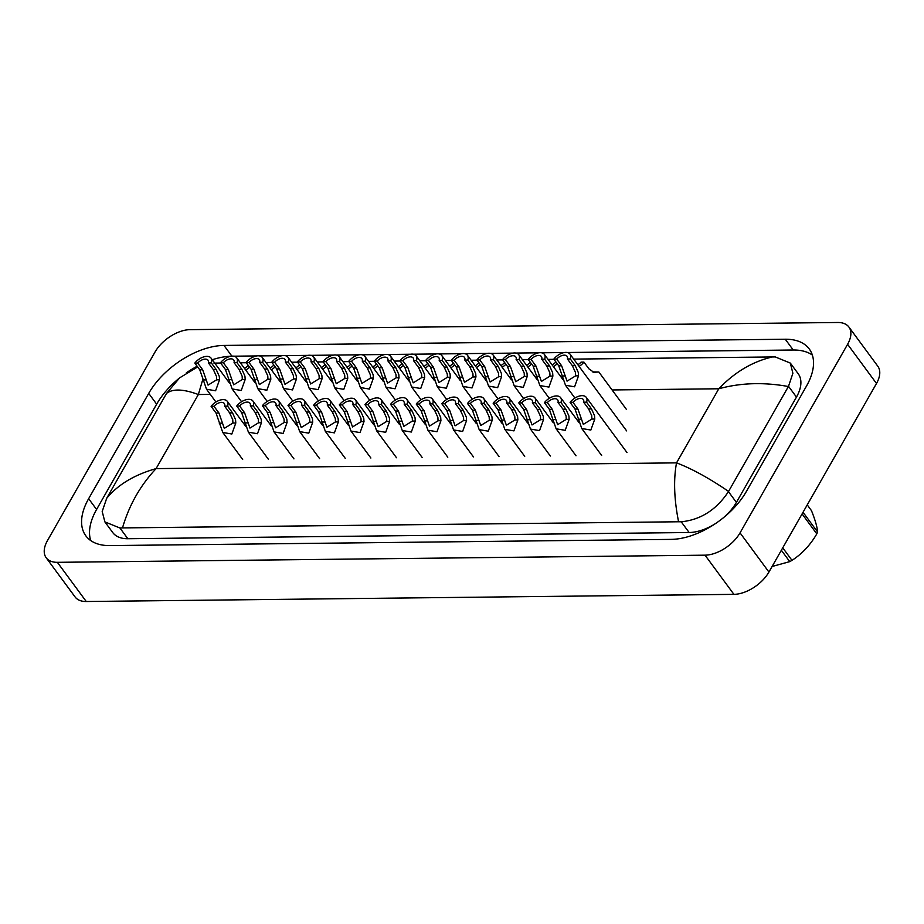 <?xml version="1.0" encoding="UTF-8"?>
<svg xmlns="http://www.w3.org/2000/svg" width="924" height="924" viewBox="0 0 924 924"><rect width="100%" height="100%" fill="white"/><g stroke="black" fill="none" stroke-linecap="round" stroke-linejoin="round"><path stroke-width="1.39" d="M213.975 406.294L218.93 413.005L224.313 428.355L232.917 423.042L232.744 419.704L229.626 412.889L224.671 406.167A7.38 4.17 -36.4 0 0 224.313 403.511A7.38 4.17 -36.4 0 0 213.975 406.294L211.088 406.317L216.031 413.04L222.776 432.478L242.666 459.447M211.088 406.317A11.065 6.249 -36.4 0 1 227.281 401.316A11.065 6.249 -36.4 0 1 227.57 406.144L232.525 412.855L235.551 419.669L235.805 423.007L231.843 434.003L222.776 432.478M227.57 406.144L224.671 406.167M202.668 369.762L208.062 385.123L216.655 379.799L216.493 376.461L213.375 369.646L208.42 362.936A7.38 4.17 -36.4 0 0 208.062 360.268A7.38 4.17 -36.4 0 0 197.713 363.051L202.668 369.762L199.78 369.796L194.825 363.086L197.713 363.051M208.42 362.936L211.307 362.901L216.262 369.612L219.3 376.426L219.542 379.776L215.592 390.771L206.514 389.235L199.78 369.796M211.307 362.901A11.065 6.249 -36.4 0 0 211.03 358.073A11.065 6.249 -36.4 0 0 194.825 363.086M245.738 370.097A11.065 6.249 -36.4 0 0 249.468 367.071M244.49 368.399A7.38 4.17 -36.4 0 0 247.701 365.812L248.533 365.8M239.616 406.006L244.571 412.728L249.965 428.078L258.558 422.765L258.385 419.415L255.267 412.601L250.312 405.89A7.38 4.17 -36.4 0 0 249.954 403.222A7.38 4.17 -36.4 0 0 239.616 406.006L236.729 406.04L241.684 412.751L248.417 432.189L268.307 459.159M236.729 406.04A11.065 6.249 -36.4 0 1 252.922 401.039A11.065 6.249 -36.4 0 1 253.211 405.855L258.166 412.578L261.192 419.381L261.446 422.73L257.484 433.726L248.417 432.189M253.211 405.855L250.312 405.89M265.257 405.728L270.212 412.439L275.606 427.789L284.199 422.476L284.038 419.138L280.908 412.323L275.964 405.601A7.38 4.17 -36.4 0 0 275.606 402.945A7.38 4.17 -36.4 0 0 265.257 405.728L262.37 405.752L267.325 412.474L274.058 431.912L293.947 458.882M262.37 405.752A11.065 6.249 -36.4 0 1 278.574 400.75A11.065 6.249 -36.4 0 1 278.852 405.578L283.807 412.289L286.833 419.103L287.087 422.441L283.137 433.437L274.058 431.912M278.852 405.578L275.964 405.601M290.898 405.44L295.853 412.162L301.247 427.512L309.84 422.199L309.679 418.849L306.56 412.035L301.605 405.324A7.38 4.17 -36.4 0 0 301.247 402.656A7.38 4.17 -36.4 0 0 290.898 405.44L288.011 405.474L292.966 412.185L299.699 431.623L319.589 458.593M288.011 405.474A11.065 6.249 -36.4 0 1 304.215 400.473A11.065 6.249 -36.4 0 1 304.493 405.289L309.448 412.012L312.474 418.815L312.728 422.164L308.778 433.16L299.699 431.623M304.493 405.289L301.605 405.324M316.539 405.151L321.494 411.873L326.888 427.223L335.481 421.91L335.32 418.572L332.201 411.757L327.246 405.035A7.38 4.17 -36.4 0 0 326.888 402.379A7.38 4.17 -36.4 0 0 316.539 405.151L313.652 405.186L318.607 411.908L325.34 431.346L345.229 458.316M313.652 405.186A11.065 6.249 -36.4 0 1 329.856 400.184A11.065 6.249 -36.4 0 1 330.134 405.001L335.089 411.723L338.126 418.537L338.369 421.875L334.419 432.871L325.34 431.346M330.134 405.001L327.246 405.035M228.309 369.484L233.703 384.834L242.307 379.521L242.134 376.172L239.016 369.369L234.061 362.647A7.38 4.17 -36.4 0 0 233.703 359.979A7.38 4.17 -36.4 0 0 223.354 362.762L228.309 369.484L225.421 369.519L220.466 362.797L223.354 362.762M234.061 362.647L236.948 362.612L241.903 369.334L244.941 376.149L245.183 379.487L241.233 390.482L232.155 388.946L225.421 369.519M236.948 362.612A11.065 6.249 -36.4 0 0 236.671 357.796A11.065 6.249 -36.4 0 0 220.466 362.797M253.95 369.196L259.344 384.557L267.948 379.233L267.775 375.895L264.657 369.08L259.702 362.358A7.38 4.17 -36.4 0 0 259.344 359.702A7.38 4.17 -36.4 0 0 248.995 362.485L253.95 369.196L251.062 369.23L246.107 362.508L248.995 362.485M259.702 362.358L262.589 362.335L267.544 369.046L270.582 375.86L270.824 379.21L266.874 390.194L257.796 388.669L251.062 369.23M262.589 362.335A11.065 6.249 -36.4 0 0 262.312 357.507A11.065 6.249 -36.4 0 0 246.107 362.508M279.591 368.919L284.985 384.269L293.589 378.956L293.416 375.606L290.298 368.803L285.343 362.081A7.38 4.17 -36.4 0 0 284.985 359.413A7.38 4.17 -36.4 0 0 274.647 362.196L279.591 368.919L276.703 368.953L271.748 362.231L274.647 362.196M285.343 362.081L288.23 362.046L293.185 368.768L296.223 375.583L296.465 378.921L292.515 389.916L283.437 388.38L276.703 368.953M288.23 362.046A11.065 6.249 -36.4 0 0 287.953 357.23A11.065 6.249 -36.4 0 0 271.748 362.231M271.39 369.819A11.065 6.249 -36.4 0 0 275.109 366.793M270.131 368.11A7.38 4.17 -36.4 0 0 273.342 365.523L274.174 365.523M297.031 369.531A11.065 6.249 -36.4 0 0 300.75 366.505M295.772 367.833A7.38 4.17 -36.4 0 0 298.983 365.246L299.815 365.234M322.672 369.253A11.065 6.249 -36.4 0 0 326.391 366.227M321.413 367.544A7.38 4.17 -36.4 0 0 324.624 364.957L325.456 364.957M348.313 368.965A11.065 6.249 -36.4 0 0 352.044 365.939M347.054 367.267A7.38 4.17 -36.4 0 0 350.265 364.68L351.097 364.668M305.243 368.63L310.626 383.98L319.23 378.667L319.057 375.329L315.939 368.514L310.984 361.792A7.38 4.17 -36.4 0 0 310.626 359.136A7.38 4.17 -36.4 0 0 300.288 361.919L305.243 368.63L302.344 368.664L297.389 361.942L300.288 361.919M310.984 361.792L313.883 361.769L318.826 368.48L321.864 375.294L322.106 378.632L318.156 389.628L309.078 388.103L302.344 368.664M313.883 361.769A11.065 6.249 -36.4 0 0 313.594 356.941A11.065 6.249 -36.4 0 0 297.389 361.942M848.902 327.038L877.8 366.216A29.499 16.667 143.6 0 1 876.495 383.483L768.93 572.048A29.499 16.667 143.6 0 1 733.922 594.351L86.255 601.512A29.499 16.667 143.6 0 1 75.098 596.962L46.2 557.784A29.499 16.667 143.6 0 1 47.505 540.517L155.07 351.952A29.499 16.667 143.6 0 1 190.078 329.649L837.745 322.488A29.499 16.667 143.6 0 1 848.902 327.038A29.499 16.667 143.6 0 1 847.597 344.294L740.043 532.871A29.499 16.667 143.6 0 1 705.024 555.174L57.357 562.323A29.499 16.667 143.6 0 1 46.2 557.784M148.706 393.393L88.635 498.706A63.421 35.828 -36.4 0 0 85.828 535.816A63.421 35.828 -36.4 0 0 109.829 545.587L671.124 539.385A63.421 35.828 -36.4 0 0 746.396 491.429L806.467 386.117A63.421 35.828 -36.4 0 0 809.285 349.006A63.421 35.828 -36.4 0 0 785.284 339.235L223.989 345.437A63.421 35.828 -36.4 0 0 148.706 393.393L156.653 404.169L96.581 509.471A63.421 35.828 -36.4 0 0 90.702 540.54M230.931 356.237A63.421 35.828 -36.4 0 0 212.254 359.748M197.159 366.239A63.421 35.828 -36.4 0 0 186.302 372.869M179.221 378.205A63.421 35.828 -36.4 0 0 156.653 404.169M812.358 355.059A63.421 35.828 -36.4 0 0 793.231 350.011L567.174 352.506M564.345 352.541L541.533 352.795M538.704 352.818L515.892 353.072M513.063 353.107L490.251 353.361M487.422 353.384L464.61 353.638M461.781 353.673L438.969 353.927M436.128 353.961L413.328 354.204M410.487 354.238L387.687 354.493M384.846 354.527L362.046 354.77M359.205 354.804L336.405 355.059M333.564 355.093L310.753 355.347M307.923 355.37L285.112 355.624M282.282 355.659L259.471 355.913M256.641 355.936L233.83 356.19M723.018 518.052A39.824 22.499 -36.4 0 0 736.393 502.402L796.465 397.089A39.824 22.499 -36.4 0 0 798.232 373.793L790.343 363.097L792.884 373.284L788.519 386.313L728.447 491.626C716.423 509.794 700.681 519.842 681.219 521.794L678.574 521.771C674.104 499.237 673.423 479.602 676.53 462.866C691.637 468.584 708.985 478.101 728.574 491.418M202.899 379.094L198.348 394.525C183.356 388.969 172.753 388.588 166.539 393.405L106.699 498.29C117.972 484.626 134.442 474.74 156.087 468.618C140.263 485.504 129.071 505.266 122.499 527.916L119.924 527.997L104.874 521.887L112.763 532.582A39.824 22.499 -36.4 0 0 127.835 538.715L689.131 532.513A39.824 22.499 -36.4 0 0 715.742 523.411M166.539 393.405L179.637 377.847L197.667 366.932M213.964 363.132L220.617 363.005M240.356 362.786L246.269 362.728M265.997 362.508L271.91 362.439M291.637 362.22L297.551 362.162M317.279 361.942L323.192 361.873M342.919 361.654L348.833 361.596M368.561 361.376L374.474 361.307M394.202 361.088L400.115 361.03M419.843 360.81L425.756 360.741M445.483 360.522L451.397 360.452M471.125 360.244L477.038 360.175M496.777 359.956L502.679 359.886M522.418 359.679L528.32 359.609M548.059 359.39L553.961 359.321M573.7 359.101L775.259 356.93L790.343 363.097M122.499 527.916L678.574 521.771M104.874 521.887L102.194 511.48L106.699 498.29M788.403 386.521C763.755 382.062 740.551 382.813 718.791 388.773C734.753 372.083 752.69 361.457 772.614 356.907M216.528 363.051L215.2 363.744M803.037 512.266L817.555 531.958A39.824 22.499 143.6 0 1 817.197 532.917A39.824 22.499 143.6 0 1 816.804 533.876L802.09 513.929M782.744 547.828L791.984 560.36C801.974 553.938 810.244 545.114 816.804 533.876M791.984 560.36A39.824 22.499 143.6 0 1 789.743 561.63L781.358 550.265M772.094 566.493L789.743 561.63M817.555 531.958C817.29 527.258 815.268 520.154 811.48 510.649L807.241 504.897M342.18 404.874L347.135 411.596L352.529 426.946L361.134 421.633L360.961 418.283L357.842 411.469L352.887 404.758A7.38 4.17 -36.4 0 0 352.529 402.09A7.38 4.17 -36.4 0 0 342.18 404.874L339.293 404.908L344.248 411.619L350.981 431.058L370.871 458.027M339.293 404.908A11.065 6.249 -36.4 0 1 355.497 399.907A11.065 6.249 -36.4 0 1 355.775 404.724L360.73 411.434L363.767 418.249L364.01 421.598L360.06 432.594L350.981 431.058M355.775 404.724L352.887 404.758M367.821 404.585L372.776 411.307L378.17 426.657L386.775 421.344L386.602 417.994L383.483 411.192L378.528 404.469A7.38 4.17 -36.4 0 0 378.17 401.813A7.38 4.17 -36.4 0 0 367.821 404.585L364.934 404.62L369.889 411.342L376.622 430.78L396.512 457.75M364.934 404.62A11.065 6.249 -36.4 0 1 381.138 399.618A11.065 6.249 -36.4 0 1 381.416 404.435L386.371 411.157L389.408 417.971L389.651 421.309L385.701 432.305L376.622 430.78M381.416 404.435L378.528 404.469M393.474 404.308L398.417 411.018L403.811 426.38L412.416 421.055L412.243 417.717L409.124 410.903L404.169 404.192A7.38 4.17 -36.4 0 0 403.811 401.524A7.38 4.17 -36.4 0 0 393.474 404.308L390.575 404.342L395.53 411.053L402.263 430.492L422.153 457.461M390.575 404.342A11.065 6.249 -36.4 0 1 406.779 399.33A11.065 6.249 -36.4 0 1 407.057 404.158L412.012 410.868L415.049 417.683L415.292 421.032L411.342 432.028L402.263 430.492M407.057 404.158L404.169 404.192M419.115 404.019L424.058 410.741L429.452 426.091L438.057 420.778L437.884 417.429L434.765 410.626L429.81 403.904A7.38 4.17 -36.4 0 0 429.452 401.235A7.38 4.17 -36.4 0 0 419.115 404.019L416.216 404.054L421.171 410.776L427.904 430.203L447.793 457.184M416.216 404.054A11.065 6.249 -36.4 0 1 432.42 399.053A11.065 6.249 -36.4 0 1 432.698 403.869L437.653 410.591L440.69 417.405L440.933 420.743L436.983 431.739L427.904 430.203M432.698 403.869L429.81 403.904M330.884 368.353L336.267 383.703L344.871 378.39L344.698 375.04L341.58 368.226L336.625 361.515A7.38 4.17 -36.4 0 0 336.267 358.847A7.38 4.17 -36.4 0 0 325.929 361.631L330.884 368.353L327.985 368.376L323.03 361.665L325.929 361.631M336.625 361.515L339.524 361.48L344.467 368.202L347.505 375.005L347.759 378.355L343.797 389.351L334.719 387.814L327.985 368.376M339.524 361.48A11.065 6.249 -36.4 0 0 339.235 356.664A11.065 6.249 -36.4 0 0 323.03 361.665M356.525 368.064L361.908 383.414L370.512 378.101L370.339 374.763L367.221 367.948L362.266 361.226A7.38 4.17 -36.4 0 0 361.908 358.57A7.38 4.17 -36.4 0 0 351.57 361.353L356.525 368.064L353.626 368.099L348.671 361.376L351.57 361.353M362.266 361.226L365.165 361.203L370.12 367.914L373.146 374.728L373.4 378.066L369.438 389.062L360.36 387.537L353.626 368.099M365.165 361.203A11.065 6.249 -36.4 0 0 364.876 356.375A11.065 6.249 -36.4 0 0 348.671 361.376M382.166 367.787L387.549 383.137L396.153 377.824L395.98 374.474L392.862 367.66L387.907 360.949A7.38 4.17 -36.4 0 0 387.549 358.281A7.38 4.17 -36.4 0 0 377.211 361.065L382.166 367.787L379.267 367.81L374.312 361.099L377.211 361.065M387.907 360.949L390.806 360.914L395.761 367.637L398.787 374.439L399.041 377.789L395.079 388.785L386.001 387.248L379.267 367.81M390.806 360.914A11.065 6.249 -36.4 0 0 390.517 356.098A11.065 6.249 -36.4 0 0 374.312 361.099M407.807 367.498L413.19 382.848L421.794 377.535L421.621 374.197L418.503 367.382L413.548 360.66A7.38 4.17 -36.4 0 0 413.19 358.004A7.38 4.17 -36.4 0 0 402.852 360.776L407.807 367.498L404.908 367.533L399.965 360.81L402.852 360.776M413.548 360.66L416.447 360.626L421.402 367.348L424.428 374.162L424.682 377.5L420.72 388.496L411.642 386.971L404.908 367.533M416.447 360.626A11.065 6.249 -36.4 0 0 416.158 355.809A11.065 6.249 -36.4 0 0 399.965 360.81M373.954 368.688A11.065 6.249 -36.4 0 0 377.685 365.661M372.695 366.978A7.38 4.17 -36.4 0 0 375.906 364.391L376.738 364.391M399.595 368.399A11.065 6.249 -36.4 0 0 403.326 365.373M398.336 366.701A7.38 4.17 -36.4 0 0 401.547 364.114L402.379 364.102M425.236 368.11A11.065 6.249 -36.4 0 0 428.967 365.096M423.977 366.412A7.38 4.17 -36.4 0 0 427.188 363.825L428.031 363.813M444.756 403.742L449.711 410.452L455.093 425.814L463.698 420.489L463.525 417.151L460.406 410.337L455.451 403.626A7.38 4.17 -36.4 0 0 455.093 400.958A7.38 4.17 -36.4 0 0 444.756 403.742L441.857 403.776L446.812 410.487L453.545 429.926L473.434 456.895M441.857 403.776A11.065 6.249 -36.4 0 1 458.061 398.764A11.065 6.249 -36.4 0 1 458.35 403.592L463.294 410.302L466.331 417.117L466.585 420.466L462.624 431.462L453.545 429.926M458.35 403.592L455.451 403.626M470.397 403.453L475.352 410.175L480.734 425.525L489.339 420.212L489.166 416.863L486.047 410.06L481.092 403.338A7.38 4.17 -36.4 0 0 480.734 400.669A7.38 4.17 -36.4 0 0 470.397 403.453L467.498 403.488L472.453 410.21L479.186 429.637L499.076 456.618M467.498 403.488A11.065 6.249 -36.4 0 1 483.702 398.487A11.065 6.249 -36.4 0 1 483.991 403.303L488.946 410.025L491.972 416.839L492.226 420.177L488.265 431.173L479.186 429.637M483.991 403.303L481.092 403.338M496.038 403.176L500.993 409.886L506.375 425.248L514.98 419.923L514.807 416.585L511.688 409.771L506.733 403.049A7.38 4.17 -36.4 0 0 506.375 400.392A7.38 4.17 -36.4 0 0 496.038 403.176L493.139 403.199L498.094 409.921L504.827 429.36L524.716 456.329M493.139 403.199A11.065 6.249 -36.4 0 1 509.343 398.198A11.065 6.249 -36.4 0 1 509.632 403.026L514.587 409.736L517.613 416.551L517.867 419.9L513.906 430.884L504.827 429.36M509.632 403.026L506.733 403.049M521.679 402.887L526.634 409.609L532.016 424.959L540.621 419.646L540.448 416.297L537.329 409.482L532.374 402.772A7.38 4.17 -36.4 0 0 532.016 400.104A7.38 4.17 -36.4 0 0 521.679 402.887L518.78 402.922L523.735 409.644L530.468 429.071L550.369 456.04M518.78 402.922A11.065 6.249 -36.4 0 1 534.984 397.921A11.065 6.249 -36.4 0 1 535.273 402.737L540.228 409.459L543.254 416.274L543.508 419.612L539.547 430.607L530.468 429.071M535.273 402.737L532.374 402.772M547.32 402.61L552.275 409.32L557.657 424.67L566.262 419.357L566.089 416.019L562.97 409.205L558.015 402.483A7.38 4.17 -36.4 0 0 557.657 399.826A7.38 4.17 -36.4 0 0 547.32 402.61L544.432 402.633L549.376 409.355L556.121 428.794L576.01 455.763M544.432 402.633A11.065 6.249 -36.4 0 1 560.625 397.632A11.065 6.249 -36.4 0 1 560.914 402.46L565.869 409.17L568.895 415.985L569.149 419.323L565.188 430.318L556.121 428.794M560.914 402.46L558.015 402.483M572.961 402.321L577.916 409.043L583.31 424.393L591.903 419.08L591.741 415.731L588.611 408.916L583.656 402.206A7.38 4.17 -36.4 0 0 583.298 399.538A7.38 4.17 -36.4 0 0 572.961 402.321L570.073 402.356L575.028 409.066L581.762 428.505L601.651 455.474M570.073 402.356A11.065 6.249 -36.4 0 1 586.266 397.355A11.065 6.249 -36.4 0 1 586.555 402.171L591.51 408.893L594.536 415.696L594.79 419.046L590.84 430.041L581.762 428.505M586.555 402.171L583.656 402.206M433.448 367.221L438.831 382.571L447.435 377.258L447.262 373.908L444.144 367.094L439.189 360.383A7.38 4.17 -36.4 0 0 438.831 357.715A7.38 4.17 -36.4 0 0 428.493 360.499L433.448 367.221L430.549 367.244L425.606 360.533L428.493 360.499M439.189 360.383L442.088 360.348L447.043 367.071L450.069 373.873L450.323 377.223L446.361 388.219L437.295 386.682L430.549 367.244M442.088 360.348A11.065 6.249 -36.4 0 0 441.799 355.532A11.065 6.249 -36.4 0 0 425.606 360.533M459.089 366.932L464.483 382.282L473.076 376.969L472.915 373.619L469.785 366.816L464.841 360.094A7.38 4.17 -36.4 0 0 464.483 357.438A7.38 4.17 -36.4 0 0 454.134 360.21L459.089 366.932L456.202 366.967L451.247 360.244L454.134 360.21M464.841 360.094L467.729 360.06L472.684 366.782L475.71 373.596L475.964 376.934L472.014 387.93L462.936 386.405L456.202 366.967M467.729 360.06A11.065 6.249 -36.4 0 0 467.44 355.243A11.065 6.249 -36.4 0 0 451.247 360.244M484.73 366.643L490.124 382.005L498.717 376.68L498.556 373.342L495.437 366.528L490.482 359.817A7.38 4.17 -36.4 0 0 490.124 357.149A7.38 4.17 -36.4 0 0 479.775 359.933L484.73 366.643L481.843 366.678L476.888 359.967L479.775 359.933M490.482 359.817L493.37 359.783L498.325 366.493L501.351 373.308L501.605 376.657L497.655 387.653L488.577 386.117L481.843 366.678M493.37 359.783A11.065 6.249 -36.4 0 0 493.093 354.955A11.065 6.249 -36.4 0 0 476.888 359.967M510.371 366.366L515.765 381.716L524.358 376.403L524.197 373.053L521.078 366.251L516.123 359.528A7.38 4.17 -36.4 0 0 515.765 356.86A7.38 4.17 -36.4 0 0 505.416 359.644L510.371 366.366L507.484 366.401L502.529 359.679L505.416 359.644M516.123 359.528L519.011 359.494L523.966 366.216L527.003 373.03L527.246 376.368L523.296 387.364L514.218 385.828L507.484 366.401M519.011 359.494A11.065 6.249 -36.4 0 0 518.734 354.677A11.065 6.249 -36.4 0 0 502.529 359.679M536.012 366.077L541.406 381.439L550.011 376.114L549.838 372.776L546.719 365.962L541.764 359.251A7.38 4.17 -36.4 0 0 541.406 356.583A7.38 4.17 -36.4 0 0 531.057 359.367L536.012 366.077L533.125 366.112L528.17 359.401L531.057 359.367M541.764 359.251L544.652 359.217L549.607 365.927L552.644 372.742L552.887 376.091L548.937 387.087L539.859 385.551L533.125 366.112M544.652 359.217A11.065 6.249 -36.4 0 0 544.375 354.389A11.065 6.249 -36.4 0 0 528.17 359.401M561.653 365.8L567.047 381.15L575.652 375.837L575.479 372.488L572.36 365.685L567.405 358.962A7.38 4.17 -36.4 0 0 567.047 356.294A7.38 4.17 -36.4 0 0 556.698 359.078L561.653 365.8L558.766 365.835L553.811 359.113L556.698 359.078M567.405 358.962L570.293 358.928L575.248 365.65L578.285 372.464L578.528 375.802L574.578 386.798L565.5 385.262L558.766 365.835M570.293 358.928A11.065 6.249 -36.4 0 0 570.016 354.111A11.065 6.249 -36.4 0 0 553.811 359.113M450.877 367.833A11.065 6.249 -36.4 0 0 454.608 364.807M449.618 366.135A7.38 4.17 -36.4 0 0 452.829 363.548L453.672 363.536M476.518 367.544A11.065 6.249 -36.4 0 0 480.249 364.518M475.271 365.846A7.38 4.17 -36.4 0 0 478.47 363.259L479.313 363.248M502.159 367.267A11.065 6.249 -36.4 0 0 505.89 364.241M500.912 365.569A7.38 4.17 -36.4 0 0 504.111 362.982L504.954 362.97M527.8 366.978A11.065 6.249 -36.4 0 0 531.531 363.952M526.553 365.28A7.38 4.17 -36.4 0 0 529.752 362.693L530.595 362.682M553.441 366.701A11.065 6.249 -36.4 0 0 557.172 363.675M552.194 365.003A7.38 4.17 -36.4 0 0 555.405 362.416L556.236 362.404M594.074 372.384L593.289 372.153M592.7 371.922L598.833 371.991L593.809 372.314L588.888 368.815L583.933 362.093A11.065 6.249 -36.4 0 1 579.082 366.412M577.835 364.714A7.38 4.17 -36.4 0 0 581.046 362.127L583.933 362.093M235.805 423.007L232.917 423.042M222.164 423.169L219.288 423.192M218.93 413.005L216.031 413.04M232.525 412.855L229.626 412.889M213.375 369.646L216.262 369.612M216.655 379.799L219.542 379.776M203.026 379.949L205.913 379.926M261.446 422.73L258.558 422.765M247.817 422.88L244.929 422.915M244.571 412.728L241.684 412.751M258.166 412.578L255.267 412.601M287.087 422.441L284.199 422.476M273.458 422.591L270.57 422.626M270.212 412.439L267.325 412.474M283.807 412.289L280.908 412.323M312.728 422.164L309.84 422.199M299.099 422.314L296.211 422.349M295.853 412.162L292.966 412.185M309.448 412.012L306.56 412.035M338.369 421.875L335.481 421.91M324.74 422.025L321.852 422.06M321.494 411.873L318.607 411.908M335.089 411.723L332.201 411.757M239.016 369.369L241.903 369.334M242.307 379.521L245.183 379.487M228.667 379.672L231.554 379.637M264.657 369.08L267.544 369.046M267.948 379.233L270.824 379.21M254.308 379.383L257.195 379.36M290.298 368.803L293.185 368.768M293.589 378.956L296.465 378.921M279.949 379.106L282.836 379.071M315.939 368.514L318.826 368.48M319.23 378.667L322.106 378.632M305.59 378.817L308.477 378.794M210.326 394.398L198.348 394.525L156.087 468.618L676.53 462.866L718.791 388.773L612.081 389.963M705.024 555.174L733.922 594.351M740.043 532.871L768.93 572.048M847.597 344.294L876.495 383.483M57.357 562.323L86.255 601.512M96.581 509.471L88.635 498.706M231.866 356.121L223.989 345.437M793.231 350.011L785.284 339.235M796.465 397.089L788.519 386.313M736.393 502.402L728.447 491.626M689.131 532.513L681.219 521.794M127.835 538.715L119.924 527.997M364.01 421.598L361.134 421.633M350.381 421.748L347.493 421.783M347.135 411.596L344.248 411.619M360.73 411.434L357.842 411.469M389.651 421.309L386.775 421.344M376.022 421.459L373.134 421.494M372.776 411.307L369.889 411.342M386.371 411.157L383.483 411.192M415.292 421.032L412.416 421.055M401.663 421.182L398.775 421.217M398.417 411.018L395.53 411.053M412.012 410.868L409.124 410.903M440.933 420.743L438.057 420.778M427.304 420.894L424.416 420.928M424.058 410.741L421.171 410.776M437.653 410.591L434.765 410.626M341.58 368.226L344.467 368.202M344.871 378.39L347.759 378.355M331.242 378.54L334.118 378.505M367.221 367.948L370.12 367.914M370.512 378.101L373.4 378.066M356.883 378.251L359.759 378.216M392.862 367.66L395.761 367.637M396.153 377.824L399.041 377.789M382.524 377.974L385.4 377.939M418.503 367.382L421.402 367.348M421.794 377.535L424.682 377.5M408.165 377.685L411.041 377.65M466.585 420.466L463.698 420.489M452.945 420.616L450.057 420.639M449.711 410.452L446.812 410.487M463.294 410.302L460.406 410.337M492.226 420.177L489.339 420.212M478.586 420.328L475.71 420.362M475.352 410.175L472.453 410.21M488.946 410.025L486.047 410.06M517.867 419.9L514.98 419.923M504.227 420.05L501.351 420.074M500.993 409.886L498.094 409.921M514.587 409.736L511.688 409.771M543.508 419.612L540.621 419.646M529.868 419.762L526.992 419.796M526.634 409.609L523.735 409.644M540.228 409.459L537.329 409.482M569.149 419.323L566.262 419.357M555.509 419.484L552.633 419.508M552.275 409.32L549.376 409.355M565.869 409.17L562.97 409.205M594.79 419.046L591.903 419.08M581.161 419.196L578.274 419.23M577.916 409.043L575.028 409.066M591.51 408.893L588.611 408.916M444.144 367.094L447.043 367.071M447.435 377.258L450.323 377.223M433.806 377.408L436.694 377.373M469.785 366.816L472.684 366.782M473.076 376.969L475.964 376.934M459.447 377.119L462.335 377.084M495.437 366.528L498.325 366.493M498.717 376.68L501.605 376.657M485.088 376.842L487.976 376.807M521.078 366.251L523.966 366.216M524.358 376.403L527.246 376.368M510.729 376.553L513.617 376.518M546.719 365.962L549.607 365.927M550.011 376.114L552.887 376.091M536.37 376.264L539.258 376.241M572.36 365.685L575.248 365.65M575.652 375.837L578.528 375.802M562.011 375.987L564.899 375.952M227.281 401.316L245.622 426.195M206.514 389.235L215.927 401.998M211.03 358.073L229.371 382.952M252.922 401.039L271.263 425.906M278.574 400.75L296.904 425.618M304.215 400.473L322.557 425.34M329.856 400.184L348.198 425.052M232.155 388.946L241.568 401.721M236.671 357.796L255.012 382.663M257.796 388.669L267.209 401.432M262.312 357.507L280.653 382.386M283.437 388.38L292.85 401.155M287.953 357.23L306.294 382.097M309.078 388.103L318.491 400.866M313.594 356.941L331.935 381.82M355.497 399.907L373.839 424.774M381.138 399.618L399.48 424.486M406.779 399.33L425.121 424.208M432.42 399.053L450.762 423.92M334.719 387.814L344.132 400.589M339.235 356.664L357.576 381.531M360.36 387.537L369.785 400.3M364.876 356.375L383.217 381.254M386.001 387.248L395.426 400.023M390.517 356.098L408.858 380.965M411.642 386.971L421.067 399.734M416.158 355.809L434.499 380.676M458.061 398.764L476.403 423.642M483.702 398.487L502.044 423.354M509.343 398.198L527.685 423.077M534.984 397.921L553.326 422.788M560.625 397.632L578.967 422.511M586.266 397.355L627.015 452.598M437.295 386.682L446.708 399.457M441.799 355.532L460.14 380.399M462.936 386.405L472.349 399.168M467.44 355.243L485.781 380.111M488.577 386.117L497.99 398.879M493.093 354.955L511.434 379.833M514.218 385.828L523.631 398.602M518.734 354.677L537.075 379.545M539.859 385.551L549.272 398.313M544.375 354.389L562.716 379.267M565.5 385.262L574.913 398.036M570.016 354.111L626.645 430.907M598.833 371.991L626.287 409.216"/></g></svg>
